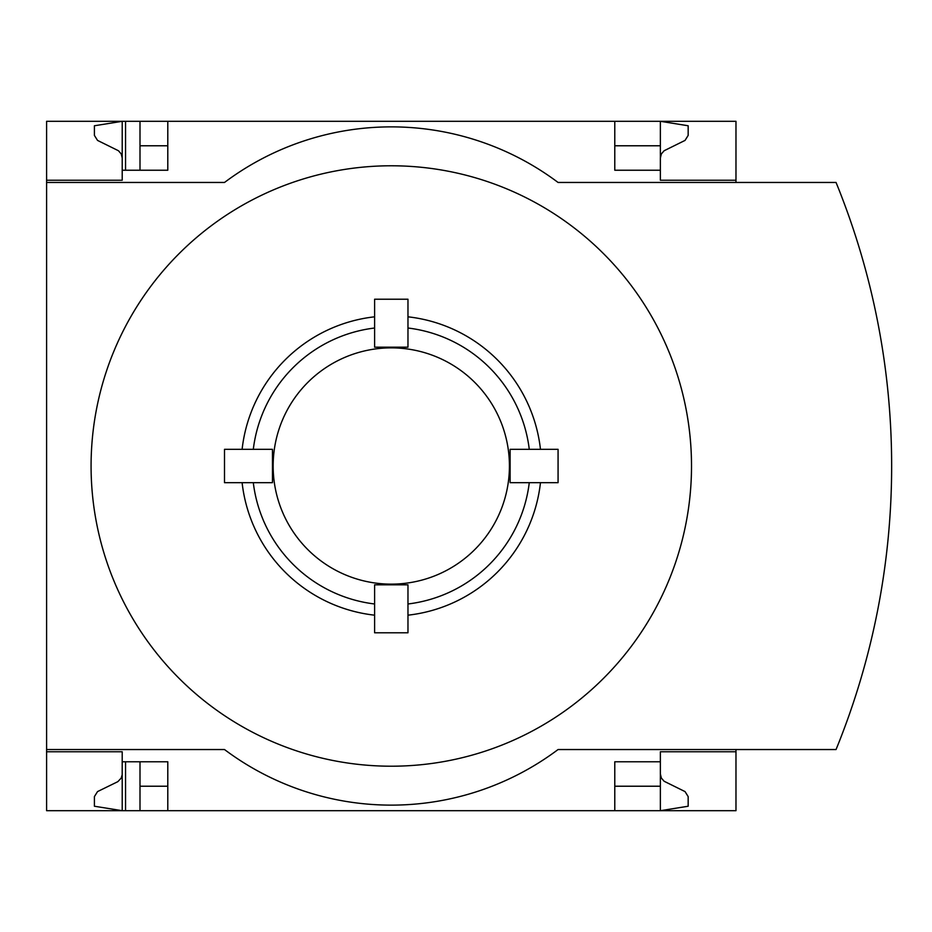<?xml version="1.0" encoding="UTF-8"?>
<svg xmlns="http://www.w3.org/2000/svg" width="932" height="932" viewBox="0 0 932 932"><rect width="100%" height="100%" fill="white"/><g stroke="black" fill="none" stroke-linecap="round" stroke-linejoin="round"><path stroke-width="1.4" d="M735.977 749.538L735.977 810.689L167.795 810.689L167.795 761.77L122.209 761.77L122.209 810.689L94.412 806.238L94.412 796.592L97.534 791.594L117.84 781.657L121.207 778.092L122.185 774.702L122.209 751.763L46.6 751.763L46.6 749.538L224.507 749.538A277.981 277.981 0 0 0 558.07 749.538L836.051 749.538A750.808 750.808 0 0 0 836.051 182.462L558.07 182.462A277.981 277.981 0 0 0 224.507 182.462L46.6 182.462L46.6 180.237L122.209 180.237L122.209 121.311L139.998 121.311L139.998 170.23M122.209 751.763L46.6 751.763L46.6 810.689L125.54 810.689L125.54 761.77M125.54 170.23L125.54 121.311M125.54 810.689L139.998 810.689L139.998 761.77M614.782 145.776L660.369 145.776L660.369 121.311L139.998 121.311M167.795 810.689L139.998 810.689M122.209 180.237L46.6 180.237L46.6 121.311L122.209 121.311L94.412 125.762L94.412 135.408L97.534 140.406L118.434 150.728L121.207 153.908L122.209 157.997M167.795 145.776L139.998 145.776M660.369 774.003L661.371 778.092L664.143 781.272L685.043 791.594L688.166 796.592L688.166 806.238L660.369 810.689L660.369 786.224L614.782 786.224M167.795 786.224L139.998 786.224M167.795 121.311L167.795 170.23L122.209 170.23M242.11 449.317A150.11 150.11 0 0 1 374.606 316.822M374.606 328.017A138.984 138.984 0 0 0 253.306 449.317M253.306 482.683A138.984 138.984 0 0 0 374.606 603.983M374.606 615.178A150.11 150.11 0 0 1 242.11 482.683M407.971 316.822A150.11 150.11 0 0 1 540.467 449.317M540.467 482.683A150.11 150.11 0 0 1 407.971 615.178M421.159 167.271A300.209 300.209 0 0 0 91.453 451.041A300.209 300.209 0 0 0 391.289 766.209A300.209 300.209 0 0 0 691.136 480.959A300.209 300.209 0 0 0 421.159 167.271M529.271 449.317A138.984 138.984 0 0 0 407.971 328.017M407.971 603.983A138.984 138.984 0 0 0 529.271 482.683M405.467 348.719A118.131 118.131 0 0 0 273.367 458.893A118.131 118.131 0 0 0 391.289 584.131A118.131 118.131 0 0 0 509.21 473.107A118.131 118.131 0 0 0 405.467 348.719M374.606 347.17L407.971 347.17L407.971 299.219L374.606 299.219L374.606 347.17M272.459 482.683L272.459 449.317L224.507 449.317L224.507 482.683L272.459 482.683M407.971 584.83L374.606 584.83L374.606 632.781L407.971 632.781L407.971 584.83M510.119 449.317L510.119 482.683L558.07 482.683L558.07 449.317L510.119 449.317M614.782 121.311L614.782 170.23L660.369 170.23L660.369 180.237L735.977 180.237L735.977 121.311L660.369 121.311L688.166 125.762L688.166 135.408L685.043 140.406L664.143 150.728L661.371 153.908L660.369 157.997M735.977 182.462L735.977 180.237M660.369 145.776L660.369 170.23M46.6 182.462L46.6 749.538M735.977 751.763L660.369 751.763L660.369 761.77L614.782 761.77L614.782 810.689M660.369 761.77L660.369 786.224"/></g></svg>

